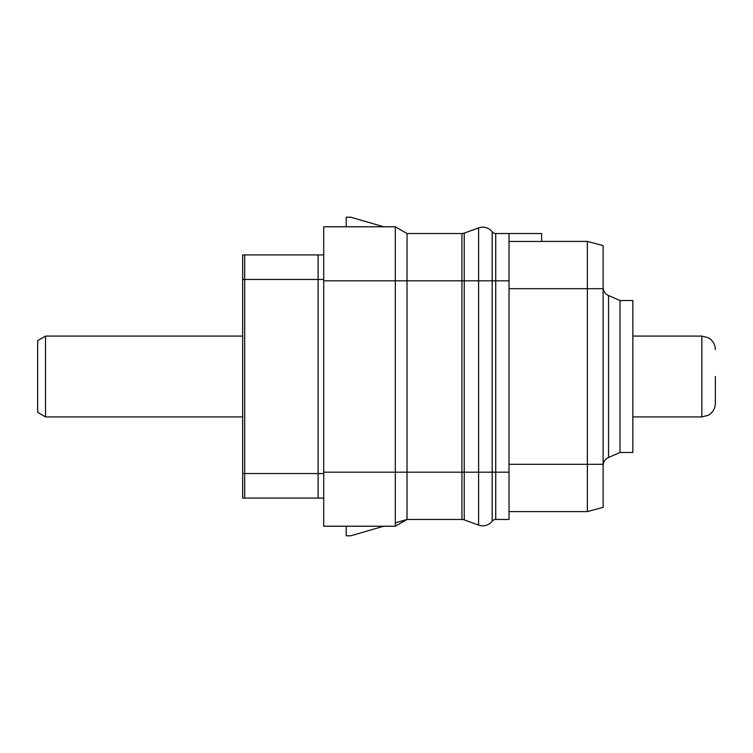 <?xml version="1.0" encoding="UTF-8"?>
<svg xmlns="http://www.w3.org/2000/svg" width="753" height="753" viewBox="0 0 753 753"><rect width="100%" height="100%" fill="white"/><g stroke="black" fill="none" stroke-linecap="round" stroke-linejoin="round"><path stroke-width="1.13" d="M323.715 498.081L242.664 498.081L244.687 498.081L244.687 279.457L318.086 279.457L318.086 473.543L242.664 473.543L242.664 254.919L244.687 254.919L242.664 254.919M242.664 498.081L242.664 473.543M394.224 226.775L383.729 226.775L350.738 217.203L346.229 217.203L346.229 226.775L323.715 226.775L323.715 526.225L395.325 526.225L323.715 526.225L346.229 526.225L346.229 535.797L350.738 535.797L383.729 526.225L394.224 526.225M395.325 522.864L407.025 519.466L407.025 233.534L461.937 233.534A6.758 6.758 0 0 0 464.243 233.119L478.607 227.895A12.001 12.001 0 0 1 492.18 231.792A4.499 4.499 0 0 0 495.728 233.534L509.019 233.534L509.019 519.466L495.728 519.466L495.728 472.187L509.019 472.187M242.664 279.457L244.687 279.457L244.687 254.919L323.715 254.919M395.325 226.775L407.025 233.534L395.325 226.775L323.715 226.775L395.325 226.775L395.325 280.813L323.715 280.813M323.715 472.187L395.325 472.187L395.325 526.225L407.025 519.466L461.937 519.466L461.937 472.187L395.325 472.187L395.325 280.813L461.937 280.813L461.937 472.187L464.243 472.187L464.243 233.119A6.758 6.758 0 0 1 461.937 233.534L461.937 280.813L478.607 280.813L478.607 227.895A12.001 12.001 0 0 1 492.18 231.792L492.18 269.555M478.607 525.105L478.607 472.187L464.243 472.187L464.243 519.881A6.758 6.758 0 0 0 461.937 519.466A6.758 6.758 0 0 1 464.243 519.881L478.607 525.105A12.001 12.001 0 0 0 492.18 521.208A4.499 4.499 0 0 1 495.728 519.466A4.499 4.499 0 0 0 492.18 521.208L492.18 231.792M509.019 241.468L541.661 241.468L541.661 233.534L509.019 233.534M509.019 464.309L603.125 464.309L603.125 507.371L587.368 511.588L509.019 511.588L587.368 511.588L587.368 241.412L541.661 241.412L587.368 241.412L603.125 245.629L603.125 449.993M603.125 464.309L603.125 303.007M603.125 287.279A9.008 9.008 0 0 0 608.556 295.543L608.556 457.457A9.008 9.008 0 0 0 603.125 465.721M620.011 300.513L632.849 300.513L632.849 452.487L620.011 452.487L620.011 300.513L608.556 295.543M620.011 452.487L608.556 457.457M242.664 336.083L45.528 336.083L45.528 416.917L242.664 416.917M45.528 416.917L37.65 412.362L37.65 340.638L45.528 336.083M715.35 376.5L715.35 403.401L715.35 376.5M323.715 473.543L318.086 473.543L318.086 498.081M318.086 254.919L318.086 279.457L323.715 279.457M478.607 472.187L478.607 280.813L495.728 280.813L495.728 472.187L478.607 472.187M492.18 480.066L492.18 521.208M495.728 233.534L495.728 280.813L509.019 280.813M509.019 288.691L603.125 288.691M632.849 336.083L701.843 336.083L701.843 416.917L632.849 416.917M407.025 519.466L395.325 526.225M701.843 416.917L708.347 415.242C712.837 412.569 715.171 408.625 715.35 403.401M701.843 336.083L708.347 337.758C712.837 340.431 715.171 344.375 715.35 349.599"/></g></svg>
